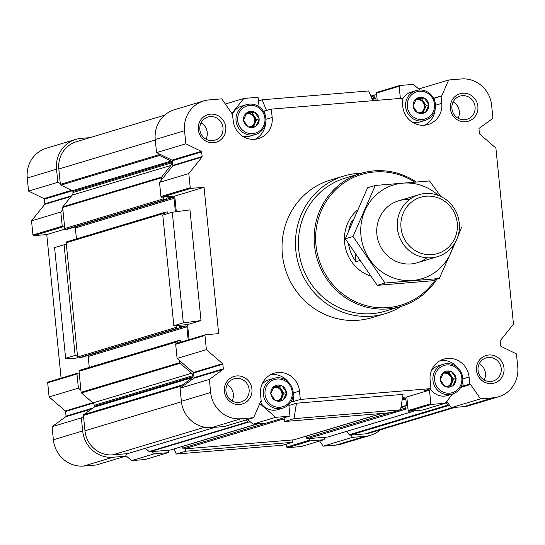 <?xml version="1.0" encoding="UTF-8"?>
<svg xmlns="http://www.w3.org/2000/svg" width="545" height="545" viewBox="0 0 545 545"><rect width="100%" height="100%" fill="white"/><g stroke="black" fill="none" stroke-linecap="round" stroke-linejoin="round"><path stroke-width="0.82" d="M319.656 440.994L323.212 446.157L335.815 445.115A28.742 27.55 73.3 0 0 341.238 444.086L370.532 435.278A28.742 27.55 73.3 0 0 380.39 429.814M48.307 382.011A0.715 0.688 73.3 0 0 47.688 382.781L49.105 396.937L65.318 410.978A0.715 0.688 73.3 0 1 65.57 411.468L66.034 416.107A0.715 0.688 73.3 0 1 65.754 416.755L52.068 426.687L53.376 439.774A28.742 27.55 73.3 0 0 83.726 466.043L96.336 465.001L125.629 456.192L126.713 453.706L127.557 453.631A0.961 0.92 73.3 0 0 127.912 453.529M89.918 137.64L81.191 138.362A28.742 27.55 73.3 0 0 75.769 139.391L46.475 148.199A28.742 27.55 73.3 0 0 27.25 178.011L28.558 191.097L43.982 198.618A0.715 0.688 73.3 0 1 44.383 199.204L44.847 203.844A0.715 0.688 73.3 0 1 44.697 204.368L31.528 220.848L32.938 235.004A0.715 0.688 73.3 0 0 33.695 235.658L46.761 234.575L61.088 378.148M416.523 98.563L424.16 97.93L428.84 104.742L425.584 112.209L417.647 112.87L412.96 106.057L416.523 98.563A8.141 7.807 -106.7 0 1 423.853 97.957M413.09 105.778A8.141 7.807 -106.7 0 1 416.094 98.877M417.463 112.611A8.141 7.807 -106.7 0 1 413.144 106.316M425.284 112.236A8.141 7.807 -106.7 0 1 417.947 112.842M428.717 105.028A8.141 7.807 -106.7 0 1 425.706 111.923M246.94 112.645L254.57 112.011L259.257 118.824L256 126.29L248.057 126.951L243.377 120.138L246.94 112.645A8.141 7.807 -106.7 0 1 254.27 112.038M243.499 119.859A8.141 7.807 -106.7 0 1 246.51 112.958M247.88 126.692A8.141 7.807 -106.7 0 1 243.554 120.397M255.694 126.317A8.141 7.807 -106.7 0 1 248.363 126.924M259.127 119.11A8.141 7.807 -106.7 0 1 256.123 126.004M274.251 386.31L281.888 385.676L286.568 392.482L283.311 399.948L275.375 400.609L270.695 393.803L274.251 386.31A8.141 7.807 -106.7 0 1 281.588 385.697M270.817 393.517A8.141 7.807 -106.7 0 1 273.822 386.616M275.198 400.35A8.141 7.807 -106.7 0 1 270.872 394.062M283.012 399.976A8.141 7.807 -106.7 0 1 275.675 400.589M286.445 392.768A8.141 7.807 -106.7 0 1 283.434 399.669M443.834 372.228L451.471 371.595L456.158 378.4L452.902 385.867L444.958 386.528L440.278 379.722L443.834 372.228A8.141 7.807 -106.7 0 1 451.171 371.615M440.401 379.436A8.141 7.807 -106.7 0 1 443.412 372.535M444.781 386.269A8.141 7.807 -106.7 0 1 440.455 379.981M452.595 385.894A8.141 7.807 -106.7 0 1 445.265 386.5M456.029 378.686A8.141 7.807 -106.7 0 1 453.024 385.588M400.364 98.407L399.151 86.273A0.715 0.688 73.3 0 1 399.764 85.504L413.403 84.366L419.902 90M377.201 100.335L376.472 93.093L399.151 86.273M377.092 92.316A0.715 0.688 73.3 0 0 376.472 93.093M225.344 104.006L243.819 98.454L257.451 97.317A0.715 0.688 73.3 0 1 258.214 97.977L259.086 106.772M231.857 113.414L243.819 98.454M288.809 404.519L289.899 415.419A0.715 0.688 73.3 0 1 289.279 416.196L275.647 417.327L259.774 403.586M247.628 419.514L252.969 424.139L275.647 417.327M252.969 424.139L266.607 423.009A0.715 0.688 73.3 0 0 266.866 422.934M402.121 400.091L405.848 398.967L406.495 405.398A0.477 0.456 73.3 0 1 406.08 405.909L405.507 405.957A0.477 0.456 73.3 0 0 405.099 406.468L405.262 408.137A0.961 0.92 73.3 0 0 406.277 409.016L407.994 408.873L408.157 410.535L430.836 403.716L429.48 390.152L424.323 390.581L430.945 388.592L300.315 399.437L299.484 391.112A20.363 19.511 73.3 0 0 274.142 373.23A20.363 19.511 73.3 0 0 260.53 394.348L261.239 401.488L260.708 401.645M407.994 408.873L406.808 396.971L429.48 390.152M430.836 403.716A0.715 0.688 73.3 0 0 431.592 404.376L445.231 403.245L422.552 410.058L408.92 411.196L431.592 404.376M408.157 410.535A0.715 0.688 73.3 0 0 408.92 411.196M452.629 393.987L445.231 403.245M357.288 210.227A38.327 36.726 73.3 0 0 345.203 246.715A38.327 36.726 73.3 0 0 370.477 276.036M48.171 382.038L77.465 373.23A0.715 0.688 73.3 0 1 77.601 373.202L79.202 373.073L81.123 392.305A0.961 0.92 73.3 0 0 81.457 392.959L92.95 402.905L191.649 373.236L180.157 363.283A0.961 0.92 73.3 0 1 179.823 362.636L179.618 360.654L177.091 358.46L206.385 349.652L222.605 363.692A0.715 0.688 73.3 0 1 222.857 364.183L223.321 368.822A0.715 0.688 73.3 0 1 223.034 369.469L209.355 379.402L210.663 392.489A28.742 27.55 73.3 0 0 241.013 418.758L253.616 417.715L260.51 401.903A0.715 0.688 73.3 0 1 261.069 401.502L261.239 401.488M77.465 373.23A0.715 0.688 73.3 0 0 76.981 373.972L78.398 388.135L80.926 390.322M77.424 355.224L75.128 355.415L64.085 244.76L66.374 244.569L77.601 357.009A0.961 0.92 73.3 0 0 78.609 357.881L80.217 357.752A0.477 0.456 73.3 0 0 80.394 357.697M286.5 444.107L286.786 447.023L309.465 440.21L309.301 438.541L327.824 437.001A0.961 0.92 73.3 0 0 328.179 436.899M309.465 440.21A0.715 0.688 73.3 0 0 310.221 440.864L323.859 439.733L325.91 437.165M292.113 439.972L292.345 442.349L185.784 451.199L185.545 448.814L293.83 439.829A0.961 0.92 73.3 0 0 294.177 439.72M168.357 450.245L168.528 451.907A0.715 0.688 73.3 0 1 167.908 452.684L154.276 453.815L151.742 451.621L170.074 450.102A0.961 0.92 73.3 0 0 170.428 450M46.761 234.575L65.032 229.084M64.596 226.72L62.988 226.856A0.715 0.688 73.3 0 1 62.232 226.195L60.822 212.039L62.873 209.471L64.773 228.505A0.961 0.92 73.3 0 0 65.788 229.384L67.389 229.247A0.477 0.456 73.3 0 0 67.566 229.193M64.085 244.76L54.582 247.614L65.625 358.269L75.448 358.31L77.86 357.581M164.61 115.186L76.457 141.686A26.351 25.254 73.3 0 0 58.833 169.011L60.366 184.353A0.961 0.92 73.3 0 0 60.911 185.143L72.322 190.702L171.021 161.034L159.603 155.468A0.961 0.92 73.3 0 1 159.065 154.685L158.977 153.806L156.544 152.62L185.838 143.812L201.262 151.333A0.715 0.688 73.3 0 1 201.67 151.919L202.134 156.558A0.715 0.688 73.3 0 1 201.984 157.083L188.808 173.562L190.225 187.718A0.715 0.688 73.3 0 0 190.982 188.372L204.048 187.289L218.654 333.642L205.588 334.725A0.715 0.688 73.3 0 0 204.975 335.495L206.385 349.652M72.322 190.702A0.961 0.92 73.3 0 1 72.867 191.493L72.962 192.501A3.59 3.44 73.3 0 1 72.213 195.11L62.879 206.787A0.961 0.92 73.3 0 0 62.675 207.482L62.873 209.471M92.95 402.905A3.59 3.44 73.3 0 1 94.21 405.344L94.312 406.359A0.961 0.92 73.3 0 1 93.938 407.224L83.807 414.575A0.961 0.92 73.3 0 0 83.433 415.433L84.966 430.775A26.351 25.254 73.3 0 0 112.788 454.857L126.713 453.706M145.386 448.297L149.153 451.56A0.961 0.92 73.3 0 0 149.834 451.785L151.742 451.621M346.886 431.293L349.256 434.746A0.961 0.92 73.3 0 0 350.101 435.155L364.871 433.929A26.351 25.254 73.3 0 0 369.844 432.982L455.082 407.36M265.906 119.335L272.173 117.448A20.363 19.511 73.3 0 1 258.555 138.566A20.363 19.511 73.3 0 1 233.212 120.683L232.334 113.558A0.715 0.688 73.3 0 1 231.7 113.251L221.788 98.843L209.185 99.885A28.742 27.55 73.3 0 0 203.762 100.914L174.468 109.722A28.742 27.55 73.3 0 0 155.243 139.534L156.544 152.62M158.977 153.806L171.968 160.135A0.715 0.688 73.3 0 1 172.377 160.727L172.84 165.367A0.715 0.688 73.3 0 1 172.69 165.884L159.515 182.364L160.932 196.527A0.715 0.688 73.3 0 0 161.688 197.181L190.982 188.372M176.308 211.698L174.747 196.098L161.688 197.181M189.081 339.671L187.575 324.602L173.828 325.74L162.785 215.084L172.281 212.23L183.331 322.885L201.01 320.562L189.967 209.907L172.281 212.23M176.294 343.534A0.715 0.688 73.3 0 0 175.681 344.304L177.091 358.46M179.618 360.654L193.311 372.501A0.715 0.688 73.3 0 1 193.564 372.984L194.027 377.631A0.715 0.688 73.3 0 1 193.741 378.271L180.061 388.204L181.369 401.297A28.742 27.55 73.3 0 0 211.719 427.566L224.322 426.524L253.616 417.715M288.904 405.487L296.487 403.211L293.98 418.669L400.548 409.82L391.044 412.674L284.483 421.523L284.102 417.763M446.798 401.277L451.199 407.68L463.809 406.638A28.742 27.55 73.3 0 0 469.231 405.609L498.525 396.801A28.742 27.55 73.3 0 0 517.75 366.989L516.442 353.903L501.019 346.382A0.715 0.688 73.3 0 1 500.617 345.796L500.153 341.156A0.715 0.688 73.3 0 1 500.303 340.632L513.472 324.152L495.895 148.063L479.682 134.022A0.715 0.688 73.3 0 1 479.43 133.532L478.966 128.892A0.715 0.688 73.3 0 1 479.246 128.245L492.932 118.313L491.624 105.226A28.742 27.55 73.3 0 0 461.274 78.957L448.664 79.999L441.777 95.811A0.715 0.688 73.3 0 1 441.212 96.213L433.616 98.284L441.777 95.811M448.664 79.999L419.371 88.808L419.139 89.339M263.364 111.221L271.342 109.123L401.965 98.277L402.796 106.602A20.363 19.511 73.3 0 0 428.138 124.485A20.363 19.511 73.3 0 0 441.757 103.366L441.048 96.227M291.044 401.651L293.701 401.427L300.315 399.437M400.548 409.82L403.055 394.362L296.487 403.211M406.808 396.971L402.571 397.325M174.747 196.098L204.048 187.289M187.575 324.602L201.01 320.562M203.762 100.914A28.742 27.55 73.3 0 0 184.537 130.725L185.838 143.812M159.515 182.364L188.808 173.562M180.061 388.204L209.355 379.402M461.302 386.31L469.954 384.157A0.715 0.688 73.3 0 1 470.587 384.463L480.492 398.872L493.102 397.83A28.742 27.55 73.3 0 0 498.525 396.801M451.199 407.68L480.492 398.872M272.173 117.448L271.342 109.123M469.783 384.171L469.075 377.031A20.363 19.511 73.3 0 0 443.732 359.148A20.363 19.511 73.3 0 0 430.114 380.267L430.945 388.592M401.467 306.263A71.858 68.868 -106.7 0 1 385.267 313.634L371.833 317.674A71.858 68.868 -106.7 0 1 285.192 268.685A71.858 68.868 -106.7 0 1 330.454 180.041L343.888 176.001A71.858 68.868 -106.7 0 1 357.452 173.426A71.858 68.868 -106.7 0 1 361.471 173.215M462.698 93.229A14.374 13.775 -106.7 0 1 476.746 113.66A14.374 13.775 -106.7 0 1 452.929 115.635A14.374 13.775 -106.7 0 1 462.698 93.229M210.608 114.164A14.374 13.775 -106.7 0 1 224.656 134.595A14.374 13.775 -106.7 0 1 200.839 136.57A14.374 13.775 -106.7 0 1 210.608 114.164M236.734 375.927A14.374 13.775 -106.7 0 1 250.782 396.358A14.374 13.775 -106.7 0 1 226.965 398.334A14.374 13.775 -106.7 0 1 236.734 375.927M488.824 354.993A14.374 13.775 -106.7 0 1 502.871 375.423A14.374 13.775 -106.7 0 1 479.055 377.399A14.374 13.775 -106.7 0 1 488.824 354.993M173.828 325.74L183.331 322.885M293.98 418.669L284.483 421.523M372.712 100.702L368.72 90.947L262.152 99.796L266.56 110.56M258.5 100.893L262.152 99.796M72.867 191.493L171.559 161.817A0.961 0.92 73.3 0 0 171.021 161.034M171.559 161.817L171.661 162.832A3.59 3.44 73.3 0 1 170.905 165.442L161.572 177.118A0.961 0.92 73.3 0 0 161.375 177.813L161.572 179.796M94.21 405.344L192.903 375.675A3.59 3.44 73.3 0 0 191.649 373.236M192.903 375.675L193.005 376.69A0.961 0.92 73.3 0 1 192.63 377.549L182.507 384.899A0.961 0.92 73.3 0 0 182.125 385.765L182.214 386.643M245.761 420.079L247.852 421.885A0.961 0.92 73.3 0 0 248.527 422.109L250.441 421.953M446.014 402.258L447.956 405.071A0.961 0.92 73.3 0 0 448.794 405.48L449.639 405.412M376.643 94.755L374.926 94.898A0.961 0.92 73.3 0 0 374.102 95.927L374.265 97.589A0.477 0.456 73.3 0 0 374.776 98.032L375.348 97.984A0.477 0.456 73.3 0 1 375.852 98.42L376.05 100.43M281.533 418.54A0.961 0.92 73.3 0 0 282.521 419.289L284.245 419.146M402.414 398.293L404.84 398.095A0.961 0.92 73.3 0 1 405.848 398.967M163.289 197.052L163.473 198.836A0.961 0.92 73.3 0 0 164.481 199.708L166.089 199.579A0.477 0.456 73.3 0 0 166.498 199.061L166.436 198.469A0.477 0.456 73.3 0 1 166.852 197.951L173.037 197.44A0.961 0.92 73.3 0 1 174.046 198.319L175.395 211.821M67.021 241.755A0.961 0.92 73.3 0 0 66.837 241.789L165.537 212.121A0.961 0.92 73.3 0 1 165.714 212.087L167.322 211.951A0.477 0.456 73.3 0 1 167.826 212.387L167.887 212.986A0.477 0.456 73.3 0 0 168.323 213.422M165.537 212.121A0.961 0.92 73.3 0 0 164.897 213.109L165.026 214.41M76.443 238.901L75.353 227.987A0.961 0.92 73.3 0 0 74.522 227.115M66.837 241.789A0.961 0.92 73.3 0 0 66.197 242.784L66.374 244.569M176.117 325.549L176.294 327.334A0.961 0.92 73.3 0 0 177.309 328.213L178.91 328.076A0.477 0.456 73.3 0 0 179.325 327.565L179.264 326.966A0.477 0.456 73.3 0 1 179.673 326.455L185.865 325.944A0.961 0.92 73.3 0 1 186.874 326.816L188.182 339.944M89.264 367.405L88.181 356.491A0.961 0.92 73.3 0 0 87.343 355.619M181.737 341.878L181.219 341.919A0.477 0.456 73.3 0 1 180.715 341.483L180.654 340.891A0.477 0.456 73.3 0 0 180.15 340.455L178.542 340.584A0.961 0.92 73.3 0 0 177.725 341.613L177.868 343.043M79.849 370.259A0.961 0.92 73.3 0 0 79.025 371.288L79.202 373.073M182.65 446.341A0.477 0.456 73.3 0 0 182.65 446.416L182.813 448.085A0.961 0.92 73.3 0 0 183.828 448.957L185.545 448.814M306.399 436.068A0.477 0.456 73.3 0 0 306.399 436.143L306.569 437.805A0.961 0.92 73.3 0 0 307.578 438.684L309.301 438.541M75.769 139.391A28.742 27.55 73.3 0 0 56.544 169.202L57.852 182.296L60.277 183.474M83.521 416.312L81.368 417.879L82.67 430.966A28.742 27.55 73.3 0 0 113.019 457.241L125.629 456.192M350.946 435.08L352.506 437.356L365.109 436.307A28.742 27.55 73.3 0 0 370.532 435.278M28.558 191.097L57.852 182.296M31.528 220.848L60.822 212.039M49.105 396.937L78.398 388.135M52.068 426.687L81.368 417.879M154.276 453.815L131.597 460.634L125.861 455.661M131.597 460.634L145.236 459.496A0.715 0.688 73.3 0 0 145.495 459.421M286.786 447.023A0.715 0.688 73.3 0 0 287.549 447.683L301.181 446.546L323.859 439.733M323.212 446.157L352.506 437.356M65.625 358.269L75.128 355.415M292.345 442.349L282.848 445.204L176.28 454.053L174.168 448.889M185.784 451.199L176.28 454.053M488.429 357.431A12.106 11.602 -106.7 0 1 501.032 367.296A12.106 11.602 -106.7 0 1 493.116 381.05A12.106 11.602 -106.7 0 1 478.524 372.8A12.106 11.602 -106.7 0 1 486.147 357.867A12.106 11.602 -106.7 0 1 488.429 357.431M479.293 363.658A12.106 11.602 -106.7 0 1 484.205 379.994M236.339 378.366A12.106 11.602 -106.7 0 1 248.942 388.231A12.106 11.602 -106.7 0 1 241.026 401.985A12.106 11.602 -106.7 0 1 226.434 393.728A12.106 11.602 -106.7 0 1 234.057 378.802A12.106 11.602 -106.7 0 1 236.339 378.366M227.204 384.593A12.106 11.602 -106.7 0 1 232.116 400.929M210.213 116.603A12.106 11.602 -106.7 0 1 222.816 126.467A12.106 11.602 -106.7 0 1 214.9 140.222A12.106 11.602 -106.7 0 1 200.308 131.972A12.106 11.602 -106.7 0 1 207.931 117.039A12.106 11.602 -106.7 0 1 210.213 116.603M201.078 122.829A12.106 11.602 -106.7 0 1 205.99 139.166M462.303 95.675A12.106 11.602 -106.7 0 1 474.906 105.532A12.106 11.602 -106.7 0 1 466.983 119.287A12.106 11.602 -106.7 0 1 452.391 111.037A12.106 11.602 -106.7 0 1 460.014 96.104A12.106 11.602 -106.7 0 1 462.303 95.675M453.168 101.895A12.106 11.602 -106.7 0 1 458.072 118.231M435.373 279.687A68.268 65.42 -106.7 0 1 324.82 273.134A68.268 65.42 -106.7 0 1 374.517 171.975A68.268 65.42 -106.7 0 1 414.745 182.078M436.804 279.251A69.467 66.572 -106.7 0 1 400.963 306.419A69.467 66.572 -106.7 0 1 317.21 259.059A69.467 66.572 -106.7 0 1 360.96 173.371A69.467 66.572 -106.7 0 1 374.074 170.885A69.467 66.572 -106.7 0 1 416.223 181.962M400.963 306.419L385.233 311.147A69.467 66.572 -106.7 0 1 301.48 263.787A69.467 66.572 -106.7 0 1 345.23 178.099L360.96 173.371M385.267 313.634A71.858 68.868 -106.7 0 1 298.626 264.645A71.858 68.868 -106.7 0 1 343.888 176.001M463.168 386.16L462.698 381.5M458.086 368.1A20.363 19.511 73.3 0 0 440.517 360.449M452.33 394.083A15.567 14.919 -106.7 0 1 433.554 383.469A15.567 14.919 -106.7 0 1 443.364 364.264A15.567 14.919 -106.7 0 1 446.3 363.706A15.567 14.919 -106.7 0 1 462.514 376.391A15.567 14.919 -106.7 0 1 452.33 394.083L447.459 395.547A15.567 14.919 -106.7 0 1 430.4 388.755M431.545 370.334A15.567 14.919 -106.7 0 1 438.493 365.729L443.364 364.264M293.701 401.427L293.115 395.581M288.496 382.181A20.363 19.511 73.3 0 0 270.926 374.531M282.746 408.164A15.567 14.919 -106.7 0 1 263.971 397.55A15.567 14.919 -106.7 0 1 273.774 378.346A15.567 14.919 -106.7 0 1 276.717 377.787A15.567 14.919 -106.7 0 1 292.924 390.472A15.567 14.919 -106.7 0 1 282.746 408.164L277.868 409.629A15.567 14.919 -106.7 0 1 260.408 402.142M261.961 384.416A15.567 14.919 -106.7 0 1 268.903 379.81L273.774 378.346M255.149 139.254A20.363 19.511 73.3 0 0 265.592 123.184M265.095 114.859L264.72 111.112M255.428 134.506A15.567 14.919 -106.7 0 1 236.653 123.892A15.567 14.919 -106.7 0 1 246.463 104.681A15.567 14.919 -106.7 0 1 249.399 104.122A15.567 14.919 -106.7 0 1 265.613 116.814A15.567 14.919 -106.7 0 1 255.428 134.506L250.557 135.971A15.567 14.919 -106.7 0 1 242.218 135.957M232.552 114.062A15.567 14.919 -106.7 0 1 241.592 106.146L246.463 104.681M434.678 100.777L434.426 98.223M424.739 125.173A20.363 19.511 73.3 0 0 435.176 109.102M425.011 120.425A15.567 14.919 -106.7 0 1 406.243 109.804A15.567 14.919 -106.7 0 1 416.046 90.599A15.567 14.919 -106.7 0 1 418.989 90.041A15.567 14.919 -106.7 0 1 435.196 102.733A15.567 14.919 -106.7 0 1 425.011 120.425L420.141 121.889A15.567 14.919 -106.7 0 1 411.802 121.876M402.135 99.98A15.567 14.919 -106.7 0 1 411.175 92.064L416.046 90.599M451.655 371.854A8.141 7.807 -106.7 0 1 455.974 378.141M446.805 364.939A14.218 13.625 -106.7 0 1 460.702 385.145A14.218 13.625 -106.7 0 1 437.144 387.1A14.218 13.625 -106.7 0 1 446.805 364.939M424.337 98.189A8.141 7.807 -106.7 0 1 428.663 104.483M419.493 91.281A14.218 13.625 -106.7 0 1 433.384 111.48A14.218 13.625 -106.7 0 1 409.826 113.442A14.218 13.625 -106.7 0 1 419.493 91.281M254.753 112.27A8.141 7.807 -106.7 0 1 259.079 118.565M249.903 105.362A14.218 13.625 -106.7 0 1 263.8 125.561A14.218 13.625 -106.7 0 1 240.243 127.523A14.218 13.625 -106.7 0 1 249.903 105.362M282.065 385.935A8.141 7.807 -106.7 0 1 286.391 392.223M277.221 379.02A14.218 13.625 -106.7 0 1 291.112 399.226A14.218 13.625 -106.7 0 1 267.561 401.181A14.218 13.625 -106.7 0 1 277.221 379.02M450.504 386.139L453.535 379.191L448.855 372.378L443.214 372.848M447.97 386.378A6.949 6.656 73.3 0 0 451.907 377.733A6.949 6.656 73.3 0 0 442.826 373.482M448.855 372.378L451.471 371.595M453.535 379.191L456.158 378.4M443.269 373.305A6.949 6.656 -106.7 0 1 447.752 386.391M280.92 400.221L283.945 393.272L279.265 386.459L273.631 386.93M278.386 400.459A6.949 6.656 73.3 0 0 282.324 391.814A6.949 6.656 73.3 0 0 273.243 387.563M279.265 386.459L281.888 385.676M283.945 393.272L286.568 392.482M273.685 387.386A6.949 6.656 -106.7 0 1 278.168 400.473M253.602 126.563L256.634 119.614L251.953 112.801L246.313 113.271M251.068 126.794A6.949 6.656 73.3 0 0 255.006 118.156A6.949 6.656 73.3 0 0 245.924 113.905M251.953 112.801L254.57 112.011M256.634 119.614L259.257 118.824M246.367 113.728A6.949 6.656 -106.7 0 1 250.85 126.815M423.186 112.481L426.217 105.526L421.537 98.72L415.896 99.19M420.651 112.713A6.949 6.656 73.3 0 0 424.596 104.075A6.949 6.656 73.3 0 0 415.508 99.824M421.537 98.72L424.16 97.93M426.217 105.526L428.84 104.742M415.958 99.64A6.949 6.656 -106.7 0 1 420.44 112.733M359.632 260.619L355.994 261.716L355.238 254.106M352.813 220.575L351.913 220.841A38.327 36.726 73.3 0 0 348.759 230.283M348.48 243.785A38.327 36.726 73.3 0 0 355.994 261.716M352.063 222.34L351.913 220.841M426.217 196.207A29.396 28.177 -106.7 0 1 454.946 237.995A29.396 28.177 -106.7 0 1 406.229 242.034A29.396 28.177 -106.7 0 1 426.217 196.207M425.12 193.529A32.339 30.99 -106.7 0 1 458.788 219.88A32.339 30.99 -106.7 0 1 437.635 256.62A32.339 30.99 -106.7 0 1 398.647 234.575A32.339 30.99 -106.7 0 1 419.016 194.688A32.339 30.99 -106.7 0 1 425.12 193.529M453.399 245.325A48.989 46.945 -106.7 0 1 389.198 276.186A48.989 46.945 -106.7 0 1 367.814 205.07A48.989 46.945 -106.7 0 1 438.391 195.417M426.817 257.799A32.339 30.99 -106.7 0 1 378.155 240.74A32.339 30.99 -106.7 0 1 409.343 199.668M440.748 196.418L429.521 180.947L375.273 185.457L353.017 236.489L385.008 283.019L439.256 278.515L455.858 241.312M457.848 236.516L461.513 227.483M375.273 185.457L367.555 187.773L345.298 238.812L353.017 236.489M439.256 278.515L431.545 280.839L377.297 285.342L345.298 238.812M385.008 283.019L377.297 285.342M266.607 423.009L289.279 416.196M33.695 235.658L62.988 226.856M155.243 139.534L184.537 130.725M171.968 160.135L201.262 151.333M172.377 160.727L201.67 151.919M172.84 165.367L202.134 156.558M172.69 165.884L201.984 157.083M160.932 196.527L190.225 187.718M175.681 344.304L204.975 335.495M193.311 372.501L222.605 363.692M193.564 372.984L222.857 364.183M194.027 377.631L223.321 368.822M193.741 378.271L223.034 369.469M181.369 401.297L210.663 392.489M211.719 427.566L241.013 418.758M461.036 386.834L469.954 384.157M460.709 387.434L470.587 384.463M463.809 406.638L493.102 397.83M58.833 169.011L155.291 140.017M60.366 184.353L159.065 154.685M60.911 185.143L159.603 155.468M72.962 192.501L171.661 162.832M72.213 195.11L170.905 165.442M62.879 206.787L161.572 177.118M62.675 207.482L161.375 177.813M64.773 228.505L163.473 198.836M65.788 229.384L164.481 199.708M67.389 229.247L166.089 199.579M166.368 199.443L173.037 197.44M75.353 227.987L174.046 198.319M66.197 242.784L164.897 213.109M77.601 357.009L176.294 327.334M78.609 357.881L177.309 328.213M80.217 357.752L178.91 328.076M179.189 327.947L185.865 325.944M88.181 356.491L186.874 326.816M79.025 371.288L177.725 341.613M81.123 392.305L179.823 362.636M81.457 392.959L180.157 363.283M94.312 406.359L193.005 376.69M93.938 407.224L192.63 377.549M83.807 414.575L182.507 384.899M83.433 415.433L182.125 385.765M84.966 430.775L181.417 401.781M112.788 454.857L204.709 427.226M127.557 453.631L215.227 427.273M149.153 451.56L247.852 421.885M149.834 451.785L248.527 422.109M170.074 450.102L257.744 423.744M182.65 446.416L258.187 423.71M182.813 448.085L266.076 423.056M183.828 448.957L282.521 419.289M293.83 439.829L381.5 413.471M402.326 398.851L404.84 398.095M400.997 407.047L406.495 405.398M405.419 405.977L400.95 407.319L405.33 406.011M306.399 436.143L381.943 413.43M400.882 407.735L405.099 406.468M306.569 437.805L389.825 412.776M400.589 409.54L405.262 408.137M307.578 438.684L406.277 409.016M327.824 437.001L415.494 410.644M349.256 434.746L447.956 405.071M350.101 435.155L448.794 405.48M364.871 433.929L452.541 407.571M371.125 96.819L374.102 95.927M371.744 98.352L374.265 97.589M371.963 98.877L374.776 98.032M372.01 98.986L375.348 97.984M372.221 99.51L375.852 98.42M27.25 178.011L56.544 169.202M43.982 198.618L71.552 190.328M44.383 199.204L72.437 190.77M44.847 203.844L71.674 195.778M44.697 204.368L71.177 196.404M32.938 235.004L62.232 226.195M47.688 382.781L76.981 373.972M65.318 410.978L92.752 402.735M65.57 411.468L93.215 403.157M66.034 416.107L92.766 408.069M65.754 416.755L91.444 409.029M53.376 439.774L82.67 430.966M83.726 466.043L113.019 457.241M145.236 459.496L167.908 452.684M287.549 447.683L310.221 440.864M335.815 445.115L365.109 436.307M462.807 378.911L469.075 377.031M293.224 392.993L299.484 391.112M435.496 105.253L441.757 103.366M376.956 92.343L399.628 85.524M266.743 422.981L289.415 416.169M176.158 343.554L205.451 334.753M67.478 229.234L166.177 199.559M80.306 357.731L179.005 328.063M79.665 370.293L178.365 340.618M127.741 453.597L215.323 427.266M170.258 450.068L257.84 423.738M294.007 439.795L381.589 413.464M328.008 436.967L415.59 410.637M370.832 96.111L374.742 94.932M145.372 459.476L168.044 452.657M419.016 194.688L398.518 200.846M437.635 256.62L417.143 262.785"/></g></svg>
